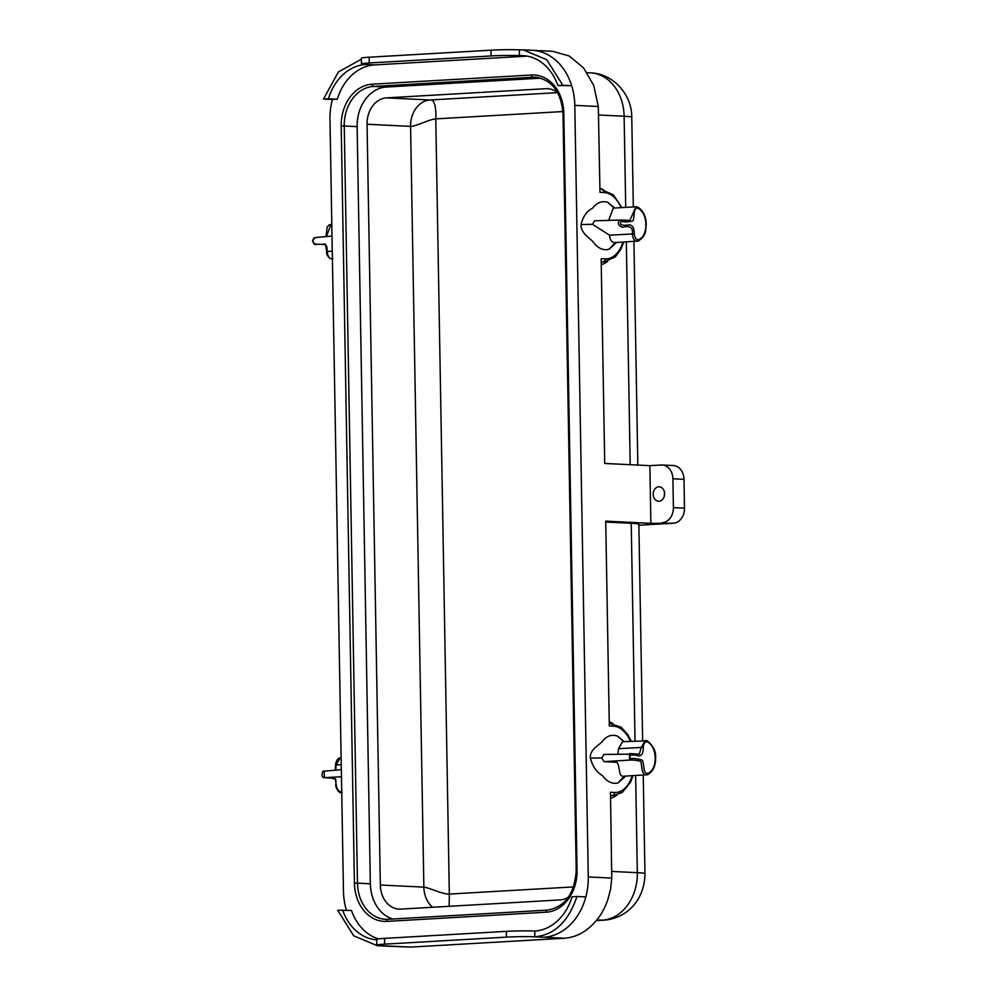 <?xml version="1.0" encoding="UTF-8"?>
<svg xmlns="http://www.w3.org/2000/svg" width="997" height="997" viewBox="0 0 997 997"><rect width="100%" height="100%" fill="white"/><g stroke="black" fill="none" stroke-linecap="round" stroke-linejoin="round"><path stroke-width="1.5" d="M341.248 764.674L335.553 765.023C336.213 760.462 337.746 758.106 340.164 757.969L336.114 764.973L335.827 770.158M324.86 771.155L324.112 771.204L324.399 777.66C328.412 777.211 332.238 777.872 335.864 779.617C335.727 787.493 337.858 791.718 342.245 792.279M341.46 776.763L324.399 777.66A1.446 1.134 92.8 0 1 323.888 777.535M449.173 906.31L449.323 894.06C443.603 894.72 427.813 887.168 423.862 887.131L410.577 126.37A25.274 19.915 92.8 0 1 430.068 99.987C435.328 98.803 436.275 110.904 435.789 118.88L562.931 111.552M568.527 897.051A25.274 19.915 92.8 0 1 560.127 899.917L400.707 909.102A25.274 19.915 92.8 0 1 399.037 909.114A25.274 19.915 92.8 0 1 380.343 885.012L367.058 124.251L410.577 126.37C414.54 126.943 430.068 119.054 435.789 118.88L449.323 894.06L573.624 886.906M367.058 124.251A25.274 19.915 92.8 0 1 386.549 97.868L545.97 88.683A25.274 19.915 92.8 0 1 547.627 88.683A25.274 19.915 92.8 0 1 557.809 92.871M380.343 885.012L423.862 887.131A25.274 19.915 -87.2 0 0 432.648 907.258M540.81 78.152L386.362 87.051A37.911 29.873 -87.2 0 0 357.125 126.631L370.348 883.778A37.911 29.873 -87.2 0 0 392.893 919.01M637.968 207.226A1.446 1.072 116.8 0 1 638.429 208.435C633.045 206.18 634.827 216.71 632.995 220.748C629.269 221.957 625.368 222.169 621.318 221.396C618.165 225.895 625.032 225.16 626.926 225.235C631.712 223.851 634.179 226.73 634.341 233.884C634.815 238.146 636.348 240.065 638.965 239.629M645.682 224.487L645.944 224.387C645.794 232.176 643.476 237.249 638.977 239.616L638.105 241.087C634.827 241.648 632.896 239.243 632.322 233.884C633.481 226.057 627.848 226.431 624.745 226.693C621.742 228.737 615.087 223.59 620.171 220.025L629.83 220.412L636.011 206.803L613.23 208.099L608.681 220.374M620.171 220.025A1.446 1.134 92.8 0 1 620.259 220.025L594.511 220.823L619.935 220.025M594.648 220.823L592.492 224.313L609.541 235.192C610.127 240.551 612.046 242.956 615.336 242.396M637.519 207.127A1.446 1.072 116.8 0 1 637.955 207.214C643.227 210.629 645.994 216.374 646.243 224.425C645.146 231.017 647.265 234.569 638.392 241.025L614.414 242.62M629.892 220.487L620.246 220.025A1.446 1.134 92.8 0 1 621.318 221.396M615.174 242.583L609.155 249.188C603.447 250.795 598.175 248.477 593.327 242.234C590.897 238.595 580.566 233.647 581.052 224.549C582.933 216.623 586.735 211.202 592.455 208.273C596.966 202.578 602.051 200.596 607.721 202.316L614.837 208.012M614.127 208.049L607.721 202.316M616.458 242.508L609.155 249.188M646.829 740.734L647.751 742.042C652.337 744.859 654.83 750.168 655.253 757.982C655.104 765.783 652.786 770.855 648.287 773.236C642.965 774.968 644.386 764.587 642.417 760.362C638.641 758.792 634.728 758.206 630.69 758.58C627.375 753.757 634.291 755.165 636.186 755.277C641.021 757.134 643.401 754.48 643.302 747.339L618.501 748.697L622.552 741.706L647.277 740.821L645.333 740.385L641.283 747.389L639.339 754.081L603.945 754.43L601.802 757.944L604.095 761.646L629.593 760.088C633.88 759.888 637.594 760.35 640.759 761.496C641.918 763.004 641.021 776.937 647.414 774.694L623.723 776.227M604.095 761.646L616.719 762.281C620.321 764.948 617.966 778.096 624.259 776.14M648.287 773.236A1.446 1.122 67.5 0 1 647.414 774.694M630.69 758.58A1.446 1.134 92.8 0 1 629.593 760.088L629.419 753.62L639.251 754.093M618.501 748.697L617.99 753.994M623.611 741.643L617.654 736.222L624.147 741.618M624.222 776.202L617.853 783.019C612.308 784.228 607.136 781.735 602.362 775.566C596.518 772.077 592.517 766.269 590.361 758.156C589.576 748.996 599.72 745.046 602.038 741.643C606.712 735.811 611.921 733.991 617.654 736.222M625.767 776.115L617.853 783.019M664.538 492.73A7.216 5.695 -87.2 0 0 664.314 494.873A7.216 5.695 -87.2 0 0 664.388 495.833M653.209 494.338A7.216 5.695 92.8 0 1 659.254 486.798A7.216 5.695 92.8 0 1 664.588 494.288A7.216 5.695 92.8 0 1 658.556 501.217A7.216 5.695 92.8 0 1 653.209 494.338M410.49 947.1L386.188 946.128A57.776 45.526 -87.2 0 0 390.001 946.103L410.49 947.1L564.215 938.252L534.841 936.819C554.444 935.012 568.477 921.577 576.951 896.502L572.066 896.777A51.994 40.977 92.8 0 1 534.741 931.048L534.841 936.819A20.227 1.047 179 0 0 506.464 937.13L384.63 944.147A20.227 1.047 179 0 0 376.841 945.106A20.227 1.047 179 0 0 381.116 945.679L377.302 945.692L353.711 935.809L337.684 910.273L351.455 910.435A51.994 40.977 -87.2 0 0 378.337 938.9M376.841 945.106L376.741 939.336A20.227 1.047 -1 0 1 384.53 938.376L506.364 931.36A20.227 1.047 -1 0 1 534.741 931.048M342.582 909.999A51.994 40.977 -87.2 0 0 376.754 939.872M369.251 62.973L491.085 55.944A20.227 1.047 -1 0 1 519.462 55.633L519.362 49.862A20.227 1.047 179 0 0 490.985 50.186L369.152 57.203A20.227 1.047 179 0 0 361.363 58.162L361.462 63.92A20.227 1.047 -1 0 1 369.251 62.973L369.152 57.203M519.362 49.862L523.176 49.85L546.78 59.733L562.794 85.256L557.909 85.543A51.994 40.977 -87.2 0 0 522.902 55.62A51.994 40.977 -87.2 0 0 519.462 55.633L526.316 55.969M642.641 740.547L638.865 524.31A36.104 1.857 179 0 0 631.226 523.3L605.74 522.054M564.215 938.252L565.349 938.165C577.599 936.968 588.33 930.587 597.552 919.047C601.515 914.075 604.917 907.744 607.734 900.042L610.588 889.199L611.772 878.083L610.463 792.279L614.526 792.478A2.891 2.281 92.8 0 1 612.295 795.494L610.513 795.407M662.207 465.001L673.311 465.537A14.444 11.378 92.8 0 1 683.992 479.308L672.888 478.772A14.444 11.378 -87.2 0 0 662.207 465.001A14.444 11.378 -87.2 0 0 661.248 465.001L649.87 465.661L604.718 463.455L601.141 258.672L605.216 258.871A33.225 20.376 86.7 0 0 622.951 242.134M621.106 207.65A33.225 20.376 86.7 0 0 604.057 192.521L599.982 192.321L598.312 106.505L574.795 105.358A57.776 45.526 -87.2 0 0 571.68 85.692L557.909 85.543M562.794 85.256L571.68 85.692A57.776 45.526 -87.2 0 0 532.062 50.286L552.587 51.283L569.2 55.994L583.569 67.896L593.726 85.418L598.312 106.505M527.263 56.131L374.623 64.917A51.994 40.977 -87.2 0 0 337.298 99.189L332.412 99.476A57.776 45.526 -87.2 0 0 329.982 119.466L343.454 891.044A57.776 45.526 -87.2 0 0 346.408 910.186M361.388 59.222L338.419 71.921L323.527 99.039L328.412 98.765A51.994 40.977 92.8 0 1 365.737 64.493A20.227 1.047 -1 0 1 361.462 63.92M328.412 98.765L337.298 99.189M323.527 99.039L332.412 99.476M576.951 896.502L585.837 896.926A57.776 45.526 -87.2 0 0 588.267 876.936L574.795 105.358M609.254 723.299L611.036 723.386A2.891 2.281 92.8 0 1 613.367 726.14L609.304 725.941L605.727 521.144L650.867 523.35L649.87 465.661M683.992 479.308L684.49 508.146A14.444 11.378 92.8 0 1 673.361 523.226L650.867 523.35M673.361 523.226L638.878 525.22M662.257 522.69A14.444 11.378 -87.2 0 0 673.399 507.61L684.49 508.146M672.888 478.772L673.399 507.61M332.936 258.672C329.658 259.232 327.726 256.827 327.153 251.456C327.44 245.661 325.608 243.305 321.657 244.377L316.66 244.128C315.65 246.433 310.104 239.504 314.977 237.598L312.51 240.763C313.694 243.854 314.603 244.963 315.239 244.066L324.536 244.527C325.097 242.632 325.782 244.963 326.592 251.531C326.056 252.789 327.801 258.522 332.013 258.896L332.412 258.871M314.778 237.598L332.013 236.027L314.977 237.598M326.455 236.538L330.967 224.362M386.549 97.868L430.068 99.987L557.535 92.646M549.297 88.845L545.97 88.683M547.44 910.111A2.168 1.333 86.7 0 0 547.341 910.111L387.933 919.296A2.168 1.333 86.7 0 1 388.02 919.296L547.266 910.124M537.844 77.479L532.897 77.243A37.911 29.873 92.8 0 1 535.401 77.23C551.84 79.698 561.037 91.724 562.993 113.322L576.204 870.468L577.039 870.369A40.079 31.58 92.8 0 1 546.144 912.205L386.724 921.39A40.079 31.58 92.8 0 1 354.421 883.192L357.462 883.155L344.252 126.008L357.125 126.631M386.362 87.051L373.476 86.427L532.897 77.243A2.168 1.333 -93.3 0 1 531.526 75.012A40.079 31.58 92.8 0 1 563.828 113.209L562.993 113.322M372.105 84.197A2.168 1.333 -93.3 0 0 373.476 86.427A37.911 29.873 -87.2 0 0 344.252 126.008L341.211 126.033A40.079 31.58 92.8 0 1 372.105 84.197L531.526 75.012M563.828 113.209L577.039 870.369M576.204 870.468C574.683 893.786 565.062 906.996 547.353 910.111A2.168 1.333 86.7 0 0 546.144 912.205M387.845 919.296A37.911 29.873 92.8 0 1 385.515 919.309L387.933 919.296A2.168 1.333 86.7 0 0 386.724 921.39M385.515 919.309A37.911 29.873 92.8 0 1 357.462 883.155L370.348 883.778M354.421 883.192L341.211 126.033M645.944 224.375C645.52 216.561 643.015 211.252 638.429 208.435M634.341 233.884L609.541 235.192M592.492 224.313L581.052 224.549M643.302 747.351C643.626 743.114 645.096 741.344 647.738 742.03M601.802 757.944L590.361 758.156M384.53 938.376L384.63 944.147M506.464 937.13L506.364 931.36M490.985 50.186L491.085 55.944M611.834 871.428L637.332 872.674L635.637 775.541M635.027 740.983L631.226 523.3M644.959 873.684C644.573 901.649 625.119 918.848 603.696 920.156A36.104 22.158 -93.3 0 1 602.25 920.169A45.501 35.855 -87.2 0 0 637.332 872.674A36.104 1.857 -1 0 1 644.959 873.684L643.239 775.105M609.229 721.766A38.995 23.928 -93.3 0 1 612.881 723.548M616.993 794.945A38.995 23.928 -93.3 0 1 610.563 798.273M610.513 795.594L612.295 795.494A36.104 22.158 -93.3 0 0 613.741 795.494L610.513 795.668M596.38 920.505L602.25 920.169L596.867 919.907M601.203 261.987L602.986 261.887A36.104 22.158 86.7 0 0 604.431 261.875L601.203 262.061M601.203 261.8L602.986 261.887A2.891 2.281 -87.2 0 0 605.216 258.871M601.253 264.654A38.995 23.928 86.7 0 0 607.684 261.339M603.571 189.941A38.995 23.928 86.7 0 0 599.907 188.159M630.204 464.702L626.315 241.935M625.717 207.376L624.122 116.238A45.501 35.855 -87.2 0 0 590.461 72.856C613.267 73.479 631.998 94.715 631.762 117.247L633.319 206.94M598.636 114.991L624.122 116.238A36.104 1.857 -1 0 1 631.762 117.247M604.057 192.521A2.891 2.281 -87.2 0 0 601.939 189.766L613.454 194.938L621.891 207.6M374.623 64.917L365.737 64.493M381.116 945.679L390.001 946.103M585.837 896.926A57.776 45.526 92.8 0 1 543.726 937.255M611.772 878.083L588.267 876.936M614.526 792.478A33.225 20.376 86.7 0 0 632.26 775.728M630.416 741.257A33.225 20.376 86.7 0 0 613.367 726.14M326.592 251.531L332.275 251.169M324.125 771.217L341.335 769.659M324.112 771.204C322.579 769.422 320.224 777.81 324.349 777.672L334.419 778.321C335.316 778.483 335.802 780.477 335.889 784.327C334.805 785.835 338.768 794.111 341.323 792.49L341.734 792.465M335.553 765.023L335.328 770.207M340.151 757.969L341.124 757.919M637.955 207.214L636.011 206.778M638.416 241.012L637.183 241.311M647.252 740.821C653.446 745.993 656.213 751.726 655.552 758.032C655.777 765.758 653.16 771.292 647.701 774.632M647.714 774.619L646.492 774.918M603.696 920.156L596.318 920.58M587.158 72.694L590.461 72.856M633.93 241.498L637.831 465.076M623.736 242.084L621.143 248.826L615.373 256.852L604.431 261.875M532.062 50.286L523.176 49.85M386.188 946.128L377.302 945.692M613.741 795.494L622.253 792.453L630.54 782.284L633.058 775.691M631.201 741.207L627.823 734.639L621.143 727.199L609.254 723.286M325.994 236.576L327.166 227.104L329.085 224.911L331.814 224.313"/></g></svg>
